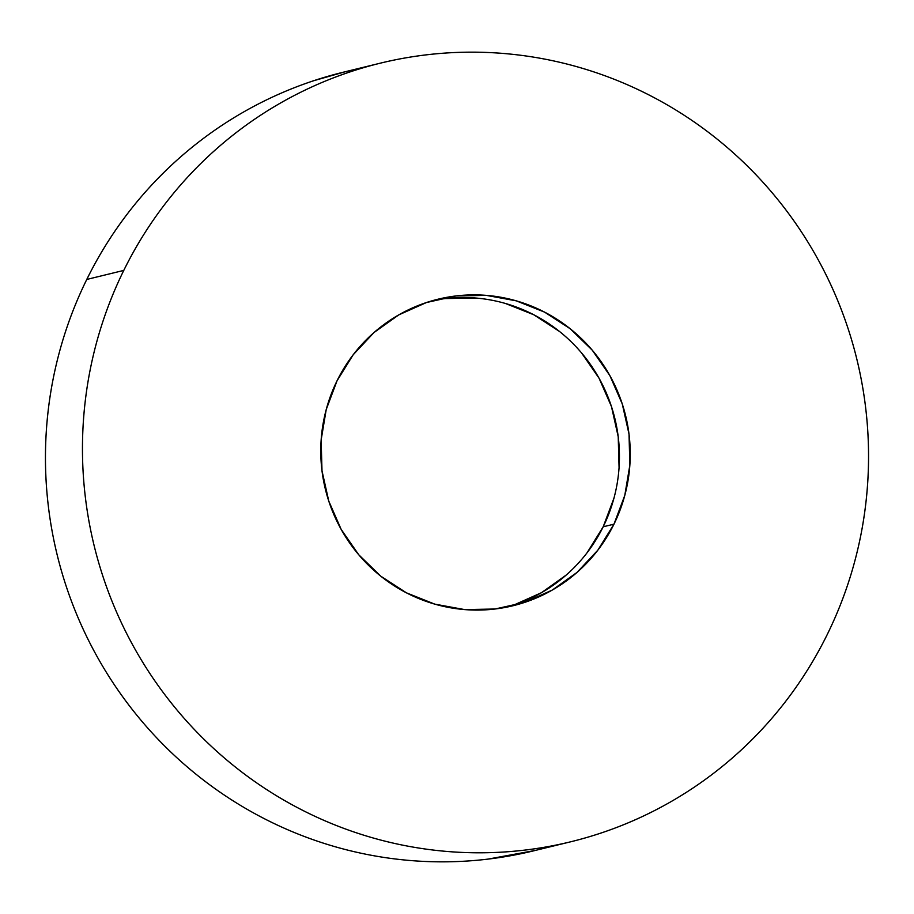 <?xml version="1.0" encoding="UTF-8"?>
<svg xmlns="http://www.w3.org/2000/svg" width="914" height="914" viewBox="0 0 914 914"><rect width="100%" height="100%" fill="white"/><g stroke="black" fill="none" stroke-linecap="round" stroke-linejoin="round"><path stroke-width="1.37" d="M378.693 63.569L343.413 72.183A400.778 392.574 76.3 0 0 86.773 279.444L123.778 270.407A400.778 392.574 -103.7 0 1 380.418 63.146A400.778 392.574 -103.7 0 1 782.053 204.919A400.778 392.574 -103.7 0 1 827.227 634.556C815.711 657.966 802.046 679.982 786.246 700.615C770.445 721.237 752.805 740.077 733.325 757.135C713.845 774.181 692.903 789.113 670.488 801.944C648.083 814.762 624.639 825.228 600.167 833.317C575.694 841.417 550.651 847.004 525.047 850.066C499.444 853.128 473.772 853.619 448.031 851.54C422.291 849.449 396.962 844.822 372.067 837.67C347.171 830.506 323.179 820.955 300.078 808.993C276.988 797.042 255.235 782.91 234.829 766.618C214.424 750.325 195.767 732.183 178.836 712.177C161.904 692.172 147.04 670.705 134.232 647.752C121.436 624.81 110.937 600.829 102.756 575.82C94.565 550.822 88.852 525.264 85.596 499.158C82.34 473.052 81.62 446.9 83.425 420.691C85.23 394.494 89.526 368.742 96.313 343.458C103.111 318.163 112.262 293.817 123.778 270.407C135.306 246.997 148.959 224.981 164.76 204.348C180.572 183.725 198.212 164.886 217.692 147.828C237.172 130.782 258.114 115.838 280.518 103.019C302.934 90.2 326.367 79.735 350.85 71.635C375.323 63.546 400.355 57.959 425.958 54.897C451.562 51.824 477.234 51.344 502.974 53.423C528.726 55.514 554.044 60.141 578.939 67.293C603.846 74.457 627.838 84.008 650.928 95.97C674.029 107.921 695.771 122.042 716.176 138.334C736.581 154.626 755.25 172.78 772.181 192.785C789.102 212.791 803.966 234.258 816.773 257.211C829.581 280.152 840.069 304.134 848.261 329.131C856.441 354.141 862.165 379.698 865.409 405.805C868.666 431.911 869.397 458.063 867.592 484.271C865.787 510.469 861.491 536.221 854.693 561.504C847.906 586.799 838.744 611.146 827.227 634.556A400.778 392.574 -103.7 0 1 570.587 841.817A400.778 392.574 -103.7 0 1 168.953 700.044A400.778 392.574 -103.7 0 1 123.778 270.407L86.773 279.444A400.778 392.574 76.3 0 0 131.947 709.081A400.778 392.574 76.3 0 0 533.582 850.854L568.794 842.251M507.521 606.976A157.791 154.557 76.3 0 0 603.183 526.795L613.98 524.168A157.791 154.557 -103.7 0 1 512.937 605.765A157.791 154.557 -103.7 0 1 354.815 549.942A157.791 154.557 -103.7 0 1 337.038 380.795A157.791 154.557 -103.7 0 1 438.069 299.198A157.791 154.557 -103.7 0 1 596.191 355.02A157.791 154.557 -103.7 0 1 613.98 524.168L603.183 526.795A157.791 154.557 76.3 0 0 587.119 359.899A157.791 154.557 76.3 0 0 432.699 300.615M613.98 524.168L624.788 495.399L629.872 464.998L629.015 434.104L622.263 403.919L609.866 375.597L592.306 350.233L570.256 328.8L544.573 312.12L516.227 300.832L486.317 295.371L455.995 295.953L426.427 302.545L398.744 314.896L373.997 332.536L353.17 354.792L337.038 380.795L326.218 409.552L321.145 439.965L322.002 470.859L328.754 501.043L341.151 529.355L358.711 554.718L380.75 576.163L406.444 592.843L434.778 604.131L464.689 609.592L495.011 609.01L524.579 602.417L552.273 590.067L577.008 572.427L597.847 550.171L613.98 524.168M345.206 71.749L313.833 80.683C289.361 88.772 265.917 99.238 243.512 112.056C221.097 124.887 200.155 139.819 180.675 156.865C161.195 173.923 143.555 192.763 127.754 213.385C111.954 234.018 98.289 256.034 86.773 279.444C75.256 302.854 66.094 327.201 59.307 352.496C52.509 377.779 48.214 403.531 46.408 429.729C44.603 455.937 45.334 482.089 48.591 508.195C51.835 534.302 57.559 559.859 65.739 584.869C73.931 609.866 84.419 633.848 97.227 656.789C110.034 679.742 124.898 701.209 141.819 721.215C158.75 741.22 177.419 759.374 197.824 775.666C218.229 791.958 239.971 806.079 263.072 818.03C286.162 829.992 310.154 839.543 335.061 846.707C359.956 853.859 385.274 858.486 411.026 860.577C436.766 862.656 462.438 862.176 488.042 859.103L535.307 850.431M614.002 498.039L603.183 526.795L587.051 552.81M566.212 575.055L541.476 592.695L513.794 605.057M445.209 298.581L475.531 298.01M505.431 303.471L533.776 314.759L559.459 331.439M581.51 352.873L599.07 378.236L611.466 406.559L618.218 436.743L619.075 467.637M437.395 299.369L438.069 299.198M512.228 605.936L512.937 605.765"/></g></svg>
